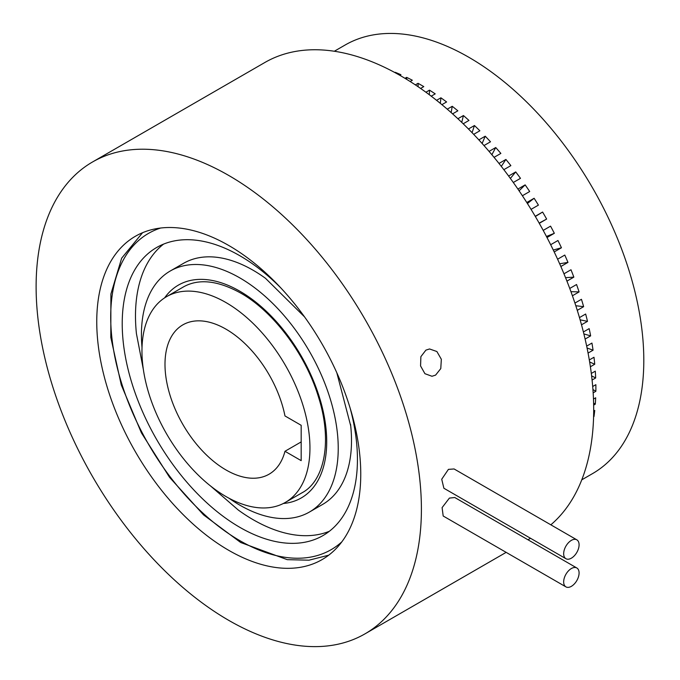 <?xml version="1.0" encoding="UTF-8"?>
<svg xmlns="http://www.w3.org/2000/svg" width="680" height="680" viewBox="0 0 680 680"><rect width="100%" height="100%" fill="white"/><g stroke="black" fill="none" stroke-linecap="round" stroke-linejoin="round"><path stroke-width="1.02" d="M565.921 586.874L443.19 516.01L442.094 507.62L449.395 498.1L454.784 497.522L576.827 567.979A10.905 6.298 120 0 0 571.379 568.523A10.905 6.298 120 0 0 564.255 578.136A10.905 6.298 120 0 0 565.921 586.874A10.905 6.298 120 0 0 571.379 586.33A10.905 6.298 120 0 0 578.501 576.716A10.905 6.298 120 0 0 576.827 567.979M565.921 558.713L443.879 488.248L441.728 479.238L448.417 469.37L454.096 468.962L576.827 539.827A10.905 6.298 120 0 0 571.379 540.362A10.905 6.298 120 0 0 564.255 549.976A10.905 6.298 120 0 0 565.921 558.713A10.905 6.298 120 0 0 571.379 558.169A10.905 6.298 120 0 0 578.501 548.564A10.905 6.298 120 0 0 576.827 539.827M425.901 350.132L429.548 348.967L436.883 351.526L441.337 359.278L440.776 368.594L435.591 375.113L431.987 376.269L424.923 373.694L420.563 365.942L420.886 356.651L425.901 350.132M228.76 175.474A272.442 157.293 60 0 1 406.742 415.548A272.442 157.293 60 0 1 364.981 633.862A272.442 157.293 60 0 1 228.76 620.373A272.442 157.293 60 0 1 50.779 380.29A272.442 157.293 60 0 1 92.54 161.976A272.442 157.293 60 0 1 228.76 175.474M92.54 161.976L264.826 62.509A272.442 157.293 60 0 1 401.047 76.007A272.442 157.293 60 0 1 574.898 302.991A272.442 157.293 60 0 1 550.834 524.815M228.76 550.341A186.677 107.78 60 0 1 106.803 385.841A186.677 107.78 60 0 1 135.422 236.249A186.677 107.78 60 0 1 228.76 245.497A186.677 107.78 60 0 1 350.71 409.998A186.677 107.78 60 0 1 322.099 559.589A186.677 107.78 60 0 1 228.76 550.341M225.955 469.931A86.216 49.776 60 0 1 169.635 393.958A86.216 49.776 60 0 1 182.844 324.87A86.216 49.776 60 0 1 225.955 329.146A86.216 49.776 60 0 1 284.971 415.939L301.18 425.306L301.18 460.64L284.971 451.282A86.216 49.776 60 0 1 269.059 474.206A86.216 49.776 60 0 1 225.955 469.931M225.955 302.549A118.787 68.587 60 0 1 303.56 407.226A118.787 68.587 60 0 1 285.345 502.41A118.787 68.587 60 0 1 225.955 496.527A118.787 68.587 60 0 1 148.351 391.85A118.787 68.587 60 0 1 166.557 296.667A118.787 68.587 60 0 1 225.955 302.549M284.971 451.282L301.18 441.915M334.33 51.246L345.117 45.024A247.444 142.859 60 0 1 468.835 57.282A247.444 142.859 60 0 1 630.487 275.324A247.444 142.859 60 0 1 592.552 473.603L581.765 479.833M420.614 88.451L423.784 86.623A247.444 142.859 -120 0 0 420.92 84.941A247.444 142.859 -120 0 0 418.055 83.317L415.352 84.881M431.23 96.178L435.217 93.874A247.444 142.859 -120 0 0 429.505 90.142L425.909 92.216M441.906 104.66L446.59 101.949A247.444 142.859 -120 0 0 440.912 97.809L436.56 100.326M452.583 113.866L457.852 110.823A247.444 142.859 -120 0 0 452.242 106.292L447.244 109.174M463.19 123.777L468.962 120.445A247.444 142.859 -120 0 0 463.429 115.541L457.895 118.736M473.679 134.351L479.859 130.781A247.444 142.859 -120 0 0 474.444 125.528L468.452 128.987M483.981 145.562L490.51 141.788A247.444 142.859 -120 0 0 485.223 136.204L478.856 139.885M494.054 157.352L500.863 153.417A247.444 142.859 -120 0 0 495.728 147.534L489.056 151.385M503.846 169.677L510.867 165.623A247.444 142.859 -120 0 0 505.912 159.452L498.992 163.446M513.307 182.487L520.489 178.339A247.444 142.859 -120 0 0 515.729 171.921L508.623 176.026M522.393 195.738L529.686 191.522A247.444 142.859 -120 0 0 525.147 184.875L517.896 189.066M531.063 209.363L538.415 205.122A247.444 142.859 -120 0 0 534.115 198.271L526.779 202.512M539.155 223.108L546.644 219.062A247.444 142.859 -120 0 0 542.597 212.049L535.228 216.308M546.644 219.062L539.274 223.321M546.448 236.47L554.336 233.3A247.444 142.859 -120 0 0 550.562 226.151L543.201 230.393M554.336 233.3L547 237.532M553.282 250.044L561.45 247.767A247.444 142.859 -120 0 0 557.965 240.507L550.673 244.715M561.45 247.767L554.2 251.949M559.657 263.78L567.97 262.395A247.444 142.859 -120 0 0 564.791 255.059L557.6 259.207M567.97 262.395L560.856 266.5M565.548 277.67L573.852 277.134A247.444 142.859 -120 0 0 570.987 269.756L563.966 273.81M573.852 277.134L566.933 281.129M570.937 291.661L579.088 291.916A247.444 142.859 -120 0 0 576.555 284.521L569.746 288.456M579.088 291.916L572.415 295.766M575.798 305.728L583.635 306.672A247.444 142.859 -120 0 0 581.451 299.302L574.923 303.067M583.635 306.672L577.277 310.352M580.116 319.829L587.494 321.351A247.444 142.859 -120 0 0 585.659 314.024L579.471 317.594M587.494 321.351L581.51 324.802M583.882 333.931L590.639 335.877A247.444 142.859 -120 0 0 589.16 328.635L583.389 331.967M590.639 335.877L585.106 339.074M587.061 347.99L593.062 350.192A247.444 142.859 -120 0 0 591.94 343.069L586.67 346.111M593.062 350.192L588.064 353.073M589.645 361.981L594.736 364.242A247.444 142.859 -120 0 0 593.988 357.255L589.305 359.958M594.736 364.242L590.385 366.758M591.608 375.844L595.671 377.961A247.444 142.859 -120 0 0 595.298 371.144L591.311 373.447M595.671 377.961L592.076 380.035M592.935 389.538L595.858 391.289A247.444 142.859 -120 0 0 595.858 384.676L592.696 386.503M595.858 391.289L593.156 392.844M593.606 403.027L595.298 404.166A247.444 142.859 -120 0 0 595.671 397.783L593.479 399.058M595.298 404.166L593.649 405.118M593.606 416.253L593.988 416.543A247.444 142.859 -120 0 0 594.736 410.423L593.683 411.026M399.865 75.327L400.92 74.724A247.444 142.859 -120 0 0 395.241 72.309L394.842 72.539M410.133 81.498L412.335 80.231A247.444 142.859 -120 0 0 406.623 77.367L404.974 78.319M542.597 212.049L535.347 216.512M534.115 198.271L527.417 203.516M525.147 184.875L519.087 190.808M515.729 171.921L510.374 178.415M505.912 159.452L501.296 166.379M495.728 147.534L491.869 154.717M485.223 136.204L482.12 143.471M474.444 125.528L472.073 132.677M463.429 115.541L461.737 122.374M452.242 106.292L451.146 112.582M440.912 97.809L440.325 103.36M429.505 90.142L429.301 94.724M418.055 83.317L418.106 86.725M406.623 77.367L406.759 79.398M395.241 72.309L395.301 72.785M280.789 287.878A166.319 96.025 -120 0 0 239.827 255.723A166.319 96.025 -120 0 0 156.672 247.486A166.319 96.025 -120 0 0 131.172 380.766A166.319 96.025 -120 0 0 239.827 527.332A166.319 96.025 -120 0 0 322.991 535.568A166.319 96.025 -120 0 0 350.072 407.881M163.566 244.12A166.319 96.025 -120 0 0 136.425 333.625L143.378 369.597M210.588 486.021L238.28 510.034A166.319 96.025 -120 0 0 253.096 519.673A166.319 96.025 -120 0 0 329.358 531.275M229.05 498.253A139.17 80.35 -120 0 0 239.827 505.155A139.17 80.35 -120 0 0 309.417 512.048A139.17 80.35 -120 0 0 330.743 400.537A139.17 80.35 -120 0 0 239.827 277.899A139.17 80.35 -120 0 0 170.246 271.005L183.515 263.347A139.17 80.35 60 0 1 253.096 270.24A139.17 80.35 60 0 1 265.498 278.307L304.563 316.897M350.565 424.447A139.17 80.35 60 0 1 350.719 425.909A139.17 80.35 60 0 1 322.677 504.39L309.417 512.048M170.246 271.005A139.17 80.35 -120 0 0 142.018 347.505M160.65 228.029A182.614 105.434 -120 0 0 117.674 369.325A182.614 105.434 -120 0 0 239.827 540.634A182.614 105.434 -120 0 0 341.836 541.85M301.223 493.246A118.805 68.587 -120 0 0 302.107 492.754C324.666 480.769 332.562 440.895 318.435 396.848C305.6 354.288 273.402 311.466 240.677 293.063C217.736 280.415 198.611 278.383 183.311 286.977A118.805 68.587 -120 0 0 182.435 287.504M283.356 503.489A122.876 70.941 -120 0 0 323.74 413.95A122.876 70.941 -120 0 0 239.827 291.201A122.876 70.941 -120 0 0 164.636 297.849M364.981 633.862L506.149 552.364M527.961 539.767L530.536 538.279M285.345 502.41L302.957 492.243M166.557 296.667L184.169 286.501M328.712 555.186L308.983 560.192L287.257 559.657L240.677 542.495L203.566 514.913L169.583 477.36L141.397 432.837L121.269 384.923L110.806 337.416L110.899 294.041L121.669 258.171L142.545 232.722M336.829 372.793L350.719 425.909"/></g></svg>
